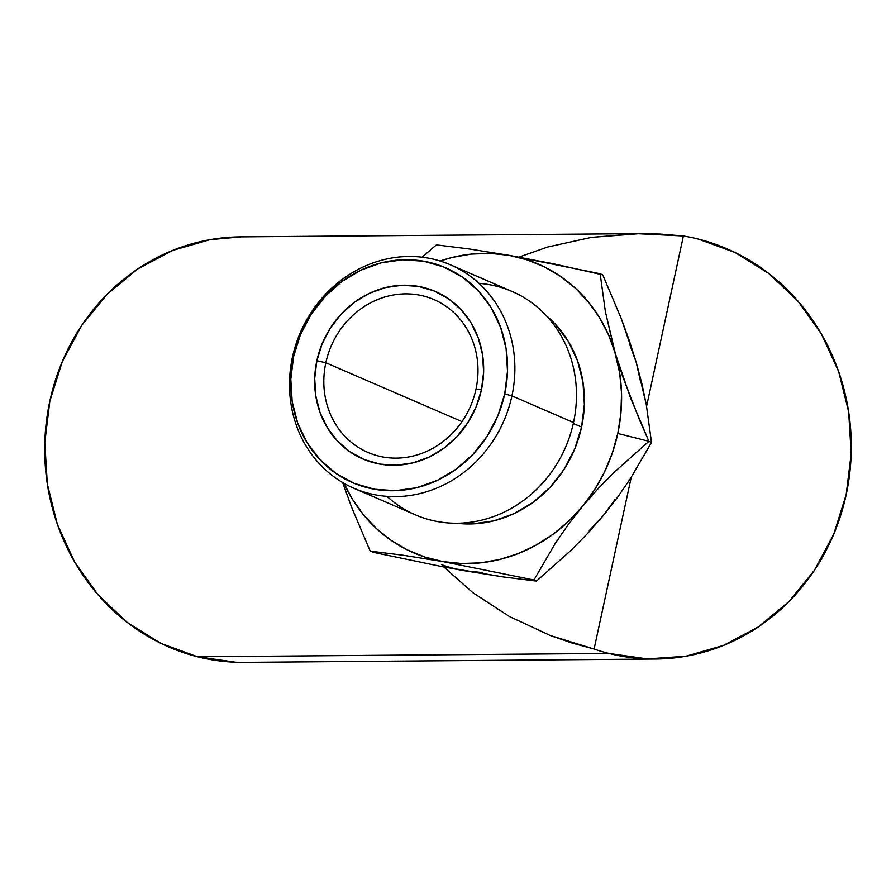 <?xml version="1.0" encoding="UTF-8"?>
<svg xmlns="http://www.w3.org/2000/svg" width="896" height="896" viewBox="0 0 896 896"><rect width="100%" height="100%" fill="white"/><g stroke="black" fill="none" stroke-linecap="round" stroke-linejoin="round"><path stroke-width="1.34" d="M622.44 375.861L615.35 353.55A157.248 143.326 113.4 0 1 617.792 433.462L648.917 441.302L630.538 397.958L615.35 353.55L605.382 311.64L600.152 273.75L602.739 274.87L621.118 318.203L636.306 362.611L646.274 404.533L651.504 442.411L630.314 478.778L617.624 497.213L603.198 515.726L587.664 533.389L571.122 550.234L536.525 581.101L533.949 579.981L555.128 543.614L567.818 525.179L582.243 506.666L597.778 489.014L614.32 472.158L648.917 441.302L651.504 442.411L648.917 441.302L639.419 419.742L622.44 375.861M479.013 283.382A121.699 110.936 113.4 0 1 573.518 422.52L511.93 395.898A121.699 110.936 113.4 0 1 353.886 488.264A121.699 110.936 113.4 0 1 292.443 357.202L293.586 356.63A117.074 106.714 113.4 0 1 423.808 261.24A117.074 106.714 113.4 0 1 504.728 393.859L511.93 395.898A121.699 110.936 -66.6 0 0 427.806 258.048A121.699 110.936 -66.6 0 0 292.443 357.202A121.699 110.936 113.4 0 1 450.475 264.835A121.699 110.936 113.4 0 1 511.93 395.898L573.518 422.52A121.699 110.936 -66.6 0 0 512.064 291.458L450.475 264.835M325.83 362.768A83.25 75.88 -66.6 0 0 383.376 457.061A83.25 75.88 -66.6 0 0 475.978 389.234L481.454 389.749A91.258 83.182 113.4 0 1 379.949 464.106A91.258 83.182 113.4 0 1 316.859 360.73L325.83 362.768L461.978 421.613L325.83 362.768A83.25 75.88 113.4 0 1 433.933 299.578A83.25 75.88 113.4 0 1 475.978 389.234A83.25 75.88 113.4 0 1 367.875 452.413A83.25 75.88 113.4 0 1 325.83 362.768L316.859 360.73L322.19 343.683L330.478 327.835L341.41 313.813L354.547 302.154L369.41 293.294L385.414 287.594L401.946 285.264L418.365 286.384L434.056 290.92L448.403 298.693L460.846 309.422L470.938 322.672L478.251 337.938L482.541 354.637L483.616 372.142L481.454 389.749L476.123 406.806L467.835 422.654L456.904 436.677L443.766 448.336L428.904 457.184L412.899 462.896L396.368 465.226L379.949 464.106L364.258 459.57L349.91 451.786L337.467 441.067L327.387 427.818L320.062 412.552L315.773 395.842L314.698 378.347L316.859 360.73A91.258 83.182 113.4 0 1 418.365 286.384A91.258 83.182 113.4 0 1 481.454 389.749L475.978 389.234A83.25 75.88 -66.6 0 0 418.432 294.941A83.25 75.88 -66.6 0 0 325.83 362.768M581.571 427.067A117.074 106.714 -66.6 0 0 546.358 315.728L555.139 324.016L568.075 341.006L577.472 360.606L582.96 382.032L584.349 404.477L581.571 427.067L574.728 448.952L564.099 469.28L550.088 487.267L533.221 502.23L514.158 513.587L493.629 520.901L472.416 523.902L456.646 523.242A117.074 106.714 -66.6 0 0 581.571 427.067L573.306 423.494L581.571 427.067M241.17 236.869L210.022 239.68L172.614 250.443L137.883 268.856L107.162 294.224L81.626 325.562L62.272 361.659L49.84 401.139L44.8 442.49L47.354 484.109L57.389 524.406L74.536 561.826L98.134 594.933L127.266 622.451L160.821 643.339L197.512 656.768A212.755 197.602 89.5 0 0 244.026 662.357L655.424 659.03A212.755 197.602 -90.5 0 1 608.91 653.442L197.512 656.768L235.917 662.245L244.686 662.357M639.565 233.643L660.229 234.069L683.402 235.984A212.755 197.602 -90.5 0 1 698.488 239.131L735.179 252.56L768.734 273.448L797.866 300.966L821.464 334.074L838.611 371.493L848.646 411.79L851.2 453.41L846.16 494.76L833.728 534.24L814.374 570.338L788.838 601.675L758.117 627.043L723.386 645.456L685.978 656.219L647.315 658.918L608.91 653.442L197.512 656.768A212.755 197.602 89.5 0 1 45.886 426.014A212.755 197.602 89.5 0 1 240.576 236.869L639.565 233.643L591.326 237.395L547.557 247.05L518.963 257.118L547.557 247.05L591.326 237.395L637.045 233.666L683.402 235.984A212.755 197.602 -90.5 0 1 698.488 239.131A212.755 197.602 -90.5 0 1 850.114 469.885A212.755 197.602 -90.5 0 1 655.424 659.03M640.629 382.021L636.306 362.611L629.216 340.301L621.118 318.203L602.739 274.87L553.862 263.894L509.096 255.349L469.549 249.021L436.419 244.877L421.982 257.197L436.419 244.877L469.549 249.021L509.096 255.349L490.314 253.389L471.274 254.094L452.312 257.432L440.126 261.016A157.248 143.326 113.4 0 1 509.096 255.349A157.248 143.326 113.4 0 1 615.35 353.55L608.642 335.082L599.67 317.867L588.582 302.198L575.568 288.355L560.84 276.562L544.678 267.03L527.33 259.918L509.096 255.349L600.152 273.75L605.382 311.64L619.674 372.96L621.533 392.974L620.906 413.258L617.792 433.462A157.248 143.326 113.4 0 1 582.243 506.666L594.328 490.146L604.397 472.237L612.259 453.23L617.792 433.462L648.917 441.302L614.32 472.158L597.778 489.014L582.243 506.666A157.248 143.326 113.4 0 1 442.893 561.579L533.949 579.981L536.525 581.101L503.395 576.946L441.762 566.574L372.792 552.227L441.762 566.574L463.848 570.64L482.642 572.589M342.675 482.563L351.714 507.494L370.205 551.118L403.267 555.251L442.893 561.579L461.686 563.528L480.715 562.834L499.677 559.485L518.224 553.56L536.054 545.149L552.854 534.408L568.344 521.506L582.243 506.666L567.818 525.179L555.128 543.614L533.949 579.981L442.893 561.579A157.248 143.326 113.4 0 1 344.019 483.336L352.318 499.05L363.406 514.718L376.432 528.562L391.149 540.355L407.322 549.886L424.67 556.998L442.893 561.579L403.267 555.251L370.205 551.118L351.714 507.494L342.675 482.563M683.402 235.984L646.587 406.269L683.402 235.984M589.299 530.566L603.198 515.726L617.624 497.213L630.314 478.778L651.504 442.411L646.274 404.533L641.95 384.003L636.306 362.611L629.597 344.142M594.093 649.051L550.166 635.454L509.365 616.47L472.83 592.659L443.811 566.955L472.83 592.659L509.365 616.47L550.166 635.454L571.816 642.947L594.093 649.051L631.21 477.4L594.093 649.051A212.755 197.602 -90.5 0 0 608.91 653.442A212.755 197.602 -90.5 0 1 594.093 649.051M441.616 564.67A157.248 143.326 -66.6 0 0 463.848 570.64A157.248 143.326 -66.6 0 1 441.616 564.67M463.848 570.64L503.395 576.946L536.525 581.101L571.122 550.234L587.664 533.389L603.198 515.726L615.283 499.206M293.586 356.63L290.808 379.232L292.186 401.677L297.685 423.102L307.082 442.691L320.006 459.693L335.989 473.446L354.39 483.426L374.506 489.238L395.584 490.683L416.786 487.693L437.315 480.368L456.378 469.011L473.245 454.059L487.267 436.061L497.896 415.744L504.728 393.859L507.506 371.258L506.128 348.813L500.629 327.387L491.232 307.798L478.307 290.797L462.325 277.043L443.923 267.064L423.808 261.24L402.73 259.806L381.528 262.797L360.998 270.11L341.936 281.467L325.069 296.43L311.058 314.418L300.418 334.746L293.586 356.63L292.443 357.202A121.699 110.936 -66.6 0 0 376.566 495.051A121.699 110.936 -66.6 0 0 511.93 395.898L504.728 393.859A117.074 106.714 113.4 0 1 374.506 489.238A117.074 106.714 113.4 0 1 293.586 356.63M353.886 488.264L415.475 514.886A121.699 110.936 -66.6 0 0 573.518 422.52A121.699 110.936 113.4 0 1 386.949 496.339"/></g></svg>
